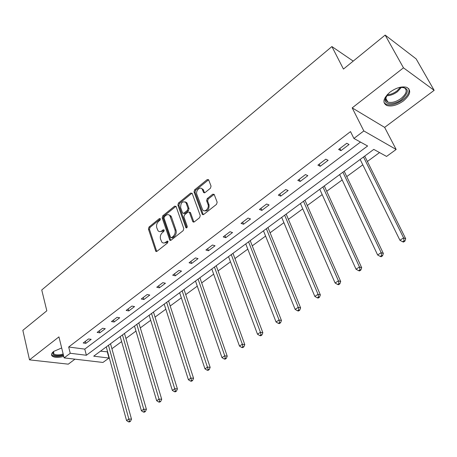 <?xml version="1.0" encoding="UTF-8"?>
<svg xmlns="http://www.w3.org/2000/svg" width="457" height="457" viewBox="0 0 457 457"><rect width="100%" height="100%" fill="white"/><g stroke="black" fill="none" stroke-linecap="round" stroke-linejoin="round"><path stroke-width="0.69" d="M160.424 218.8L159.447 218.526L149.011 227.038L148.422 229.026L155.791 251.316L156.945 251.333L167.633 242.901L167.896 241.193L167.051 241.17L165.657 242.273C164.234 243.295 162.966 243.267 161.864 242.187L160.516 239.04C159.921 236.515 160.556 234.361 162.418 232.573L163.795 231.465L164.212 230.048L163.223 229.762L161.847 230.865C160.418 231.905 159.156 231.882 158.065 230.802L156.762 227.74C156.18 225.25 156.808 223.107 158.648 221.314L160.013 220.205L160.424 218.8M390.101 92.063C383.246 98.169 382.121 102.642 386.731 105.481C391.535 106.841 397.076 105.339 403.365 100.968C410.403 94.862 411.546 90.332 406.793 87.367C401.926 86.076 396.362 87.641 390.101 92.063M61.678 347.96L53.698 351.41C51.441 353.25 50.944 354.809 52.207 356.094C54.543 357.711 58.393 357.808 63.763 356.386M210.443 188.227L211.06 186.125L208.598 179.71L207.181 179.607L194.625 189.844L194.019 191.917L202.291 214.39L203.662 214.487L216.532 204.336L217.161 202.211L214.139 194.339L212.705 194.219L207.221 198.606L206.604 200.709L208.004 204.468C209.552 208.106 204.69 212.968 202.645 209.849L196.864 194.453C195.35 190.866 200.206 185.999 202.194 189.141L203.594 192.528L204.987 192.626L210.443 188.227M353.912 138.454L363.835 130.942L396.15 149.468L386.559 156.431L373.775 149.393L93.714 356.169L108.995 358.06L102.945 362.458L64.134 357.894L70.247 353.267L86.384 355.26L367.605 145.994L353.912 138.454L350.525 131.605L68.67 347.012L70.247 353.267M64.134 357.894L58.936 336.883L29.511 359.859L22.85 330.331L46.82 310.8L41.747 289.984L331.902 46.568L343.453 69.07L385.16 35.086L403.474 67.836L352.193 107.886L363.835 130.942M176.088 206.513L174.643 206.136L162.755 215.83L162.166 217.84L169.804 240.193L171.021 240.233L183.194 230.631L183.8 228.563L176.088 206.513M178.476 203.011L190.689 193.054L192.18 193.414L200.246 215.567L199.629 217.663L194.242 221.913L192.734 221.502L189.329 212.134L188.01 212.065L184.519 214.864L183.908 216.926L187.227 226.335C187.244 227.632 186.799 228.1 185.896 227.74L177.876 205.056L178.476 203.011L179.51 203.365L191.717 193.42L190.689 193.054M385.16 35.086L416.138 58.884L434.15 90.337L403.474 67.836M29.511 359.859L68.287 364.16L74.959 359.168M353.221 61.107L331.902 46.568M68.67 347.012L84.774 349.114L360.487 142.076M85.87 343.35L91.194 339.334L88.521 338.951L83.197 342.984L85.87 343.35L85.345 341.356M99.815 332.822L105.27 328.697L102.614 328.275L97.152 332.416L99.815 332.822L99.266 330.811M114.119 322.014L119.717 317.781L117.072 317.318L111.468 321.568L114.119 322.014L113.542 319.991M128.8 310.92L134.552 306.578L131.919 306.07L126.161 310.434L128.8 310.92L128.2 308.886M143.875 299.529L149.782 295.068L147.165 294.519L141.253 298.998L143.875 299.529L143.247 297.49M159.362 287.83L165.428 283.249L162.823 282.649L156.751 287.253L159.362 287.83L158.699 285.779M175.271 275.811L181.509 271.104L178.921 270.453L172.677 275.183L175.271 275.811L174.58 273.743M191.626 263.455L198.035 258.611L195.476 257.914L189.055 262.781L191.626 263.455L190.9 261.375M208.438 250.75L215.036 245.769L212.494 245.015L205.89 250.019L208.438 250.75L207.684 248.659M225.741 237.686L232.527 232.556L230.014 231.745L223.216 236.892L225.741 237.686L224.947 235.578M243.541 224.233L250.527 218.954L248.042 218.08L241.045 223.387L243.541 224.233L242.713 222.119M261.867 210.386L269.064 204.953L266.608 204.016L259.405 209.477L261.867 210.386L261.004 208.261M280.747 196.127L288.161 190.523L285.739 189.518L278.313 195.145L280.747 196.127L279.838 193.991M300.198 181.429L307.841 175.659L305.453 174.58L297.798 180.378L300.198 181.429L299.249 179.281M320.254 166.279L328.132 160.327L325.79 159.173L317.895 165.154L320.254 166.279L319.254 164.12M340.933 150.656L349.062 144.509L346.766 143.281L338.62 149.45L340.933 150.656L339.894 148.485M100.483 351.17L107.629 351.856M111.885 348.737L121.625 341.602M125.904 338.466L135.98 331.079M140.276 327.926L150.707 320.283M155.026 317.118L165.822 309.206M170.164 306.024L181.343 297.833M185.708 294.634L197.281 286.151M201.663 282.934L213.653 274.149M218.058 270.921L230.482 261.81M234.909 258.571L247.791 249.128M252.235 245.872L265.591 236.086M270.053 232.813L283.906 222.662M288.384 219.377L302.757 208.843M307.258 205.547L322.174 194.608M326.686 191.3L342.184 179.944M346.709 176.625L362.807 164.828M367.342 161.504L379.538 152.564M352.193 107.886L384.64 127.389L434.15 90.337M384.64 127.389L396.15 149.468M107.344 352.067L108.995 358.06M84.774 349.114L86.384 355.26M159.75 231.636L162.892 231.173L161.847 230.865M164.229 230.105L162.892 231.173M163.589 243.021L166.708 242.564L165.657 242.273M168.062 241.502L166.708 242.564M160.453 218.886L150.056 227.346L149.473 229.334L156.74 251.464M175.985 206.296L163.8 216.155L163.206 218.166L170.769 240.388M164.423 216.618L164.012 218.029L170.547 237.309L171.552 237.611L173.037 236.44C174.945 234.624 175.585 232.436 174.962 229.882L169.81 215.555C168.69 214.373 167.376 214.333 165.88 215.436L164.423 216.618M171.284 237.754L172.603 237.914L171.552 237.611M169.136 214.973L170.849 215.887L171.466 217.012L176.008 230.197C176.631 232.75 175.991 234.932 174.083 236.743L172.603 237.914M192.083 193.208L191.717 193.42M189.381 212.214L190.535 212.802L193.905 222.108M186.793 227.792L178.91 205.404L177.876 205.056M186.182 203.188L185.742 202.36C182.337 200.931 180.641 202.702 180.646 207.672L182.617 213.088L183.908 213.151L187.399 210.346L188.004 208.283L186.182 203.188L187.216 203.536L186.776 202.714L185.205 201.845M183.486 213.373L184.948 213.488L183.908 213.151M187.216 203.536L189.038 208.626L188.433 210.688L184.948 213.488M179.51 203.365L178.91 205.404M201.606 188.547L203.216 189.518L204.587 192.848M204.313 210.808C207.752 211.277 209.323 209.283 209.026 204.827L208.004 204.468M214.156 194.362L208.243 198.972L207.627 201.074L209.026 204.827M208.626 179.761L195.653 190.221L195.042 192.283L203.291 214.693M106.264 346.903L126.555 420.56L128.908 419.012L131.502 419.143L110.531 343.75M129.462 421.245L128.514 421.868L129.554 421.914L130.496 421.297L129.462 421.245L108.475 345.269M128.514 421.868L126.555 420.56M131.502 419.143L130.496 421.297M63.392 354.883L60.421 355.563C54.823 356.157 52.315 355.14 52.898 352.513L53.595 351.49M53.6 351.49L53.777 353.832C55.04 354.832 57.239 355.112 60.37 354.672L63.18 354.032M51.521 354.438L52.041 355.123C53.618 356.363 56.348 356.706 60.233 356.163L63.523 355.42M399.801 87.333C409.032 87.538 409.74 91.537 401.926 99.346C394.945 104.882 384.731 105.184 385.057 99.735L387.605 94.273M386.268 96.084L385.639 99.689L386.302 100.98L387.833 102.031C391.689 103.128 396.128 101.922 401.155 98.415C406.77 93.519 407.678 89.886 403.879 87.516L402.034 87.121M384.023 102.636L386.239 104.379C391.009 105.738 396.516 104.247 402.76 99.9C407.833 95.81 409.826 92.057 408.741 88.635M120.197 336.615L141.407 410.769L143.824 409.175L146.406 409.341L124.487 333.45M144.378 411.443L143.407 412.083L144.441 412.145L145.406 411.511L144.378 411.443L122.465 334.941M143.407 412.083L141.407 410.769M146.406 409.341L145.406 411.511M134.489 326.064L156.66 400.709L159.139 399.07L161.704 399.275L138.802 322.882M159.693 401.377L158.699 402.034L159.722 402.109L160.715 401.457L159.693 401.377L136.814 324.344M158.699 402.034L156.66 400.709M161.704 399.275L160.715 401.457M149.148 315.239L172.323 390.375L174.877 388.696L177.419 388.936L153.483 312.04M175.425 391.043L174.403 391.712L175.419 391.803L176.442 391.135L175.425 391.043L151.535 313.479M174.403 391.712L172.323 390.375M177.419 388.936L176.442 391.135M164.194 304.128L188.421 379.761L191.043 378.036L193.568 378.316L168.553 300.912M191.586 380.418L190.54 381.109L191.552 381.218L192.603 380.527L191.586 380.418L166.645 302.323M190.54 381.109L188.421 379.761M193.568 378.316L192.603 380.527M179.641 292.726L204.965 368.85L207.661 367.074L210.169 367.394L184.017 289.492M208.203 369.496L207.124 370.204L208.129 370.33L209.209 369.622L208.203 369.496L182.154 290.869M207.124 370.204L204.965 368.85M210.169 367.394L209.209 369.622M195.505 281.015L221.982 357.631L224.753 355.803L227.232 356.169L199.903 277.765M225.295 358.265L224.187 358.996L225.181 359.139L226.289 358.408L225.295 358.265L224.753 355.803L198.087 279.107M224.187 358.996L221.982 357.631M227.232 356.169L226.289 358.408M211.802 268.979L239.485 346.086L242.336 344.207L244.792 344.618L216.218 265.717M242.873 346.714L241.73 347.463L242.713 347.623L243.855 346.874L242.873 346.714L242.336 344.207L214.453 267.025M241.73 347.463L239.485 346.086M244.792 344.618L243.855 346.874M228.546 256.617L257.497 334.21L260.433 332.273L262.855 332.73L232.984 253.338M260.964 334.827L259.793 335.598L260.764 335.775L261.935 335.004L260.964 334.827L260.433 332.273L231.271 254.606M259.793 335.598L257.497 334.21M262.855 332.73L261.935 335.004M245.763 243.907L276.039 321.979L279.061 319.986L281.455 320.494L250.219 240.616M279.593 322.585L278.382 323.379L279.341 323.579L280.552 322.785L279.593 322.585L279.061 319.986L248.568 241.833M278.382 323.379L276.039 321.979M281.455 320.494L280.552 322.785M263.472 230.831L295.142 309.383L298.255 307.327L300.615 307.892L267.951 227.523M298.781 309.972L297.536 310.794L298.478 311.017L299.729 310.194L298.781 309.972L298.255 307.327L266.357 228.7M297.536 310.794L295.142 309.383M300.615 307.892L299.729 310.194M281.689 217.378L314.822 296.404L318.032 294.285L320.357 294.908L286.185 214.059M318.558 296.981L317.272 297.827L318.198 298.067L319.483 297.227L318.558 296.981L318.032 294.285L284.66 215.19M317.272 297.827L314.822 296.404M320.357 294.908L319.483 297.227M300.443 203.531L335.112 283.02L338.426 280.838L340.705 281.523L304.956 200.2M338.94 283.586L337.614 284.454L338.528 284.722L339.854 283.854L338.94 283.586L338.426 280.838L303.499 201.274M337.614 284.454L335.112 283.02M340.705 281.523L339.854 283.854M319.757 189.278L356.043 269.219L359.459 266.968L361.693 267.716L324.281 185.93M359.967 269.767L358.602 270.664L359.493 270.955L360.864 270.058L359.967 269.767L359.459 266.968L322.905 186.953M358.602 270.664L356.043 269.219M361.693 267.716L360.864 270.058M339.648 174.585L377.636 254.977L381.161 252.652L383.349 253.469L344.195 171.232M381.669 255.503L380.258 256.434L381.132 256.754L382.543 255.829L381.669 255.503L381.161 252.652L342.893 172.192M380.258 256.434L377.636 254.977M383.349 253.469L382.543 255.829M360.156 159.447L399.932 240.273L403.577 237.874L405.707 238.76L364.715 156.083M404.074 240.782L402.611 241.742L403.468 242.09L404.925 241.13L404.074 240.782L403.577 237.874L363.498 156.98M402.611 241.742L399.932 240.273M405.707 238.76L404.925 241.13M160.436 218.834L159.447 218.526M168.045 241.45L167.051 241.17M164.212 230.054L163.223 229.762M156.602 251.167L155.546 250.882M149.473 229.334L148.422 229.026M150.056 227.346L149.011 227.038M170.627 240.096L169.581 239.799M163.206 218.166L162.166 217.84M163.8 216.155L162.755 215.83M175.682 206.478L174.643 206.136M174.083 236.743L173.037 236.44M176.008 230.197L174.962 229.882M171.466 217.012L170.427 216.681M193.774 221.834L192.734 221.502M190.535 212.802L189.501 212.459M186.776 227.803L185.759 227.489M188.433 210.688L187.399 210.346M189.038 208.626L188.004 208.283M204.479 192.637L203.456 192.26M203.582 190.221L202.56 189.844M207.627 201.074L206.604 200.709M208.243 198.972L207.221 198.606M213.727 194.596L212.705 194.219M203.159 214.43L202.125 214.082M195.042 192.283L194.019 191.917M195.653 190.221L194.625 189.844M208.198 180.001L207.181 179.607M110.583 344.081L110.166 344.018M401.606 87.133L397.487 91.68C393.768 94.399 390.107 95.747 386.496 95.724M387.136 94.839C390.449 94.628 393.728 93.325 396.973 90.926L400.526 87.224M124.544 333.776L124.127 333.713M138.865 323.213L138.448 323.139M153.552 312.371L153.135 312.297M168.622 301.249L168.21 301.163M184.091 289.835L183.685 289.738M199.977 278.107L199.572 278.01M216.298 266.065L215.898 265.957M233.07 253.686L232.676 253.572M250.31 240.965L249.916 240.839M268.042 227.877L267.653 227.74M286.282 214.413L285.899 214.27M305.059 200.56L304.682 200.406M324.396 186.29L324.024 186.125M344.31 171.592L343.944 171.415M364.835 156.448L364.475 156.254M156.585 251.527L155.791 251.316M170.638 240.433L169.804 240.193M170.849 215.887L169.81 215.555M193.837 222.131L192.917 221.839M190.363 212.476L189.329 212.134M186.525 227.934L185.896 227.74M186.776 202.714L185.742 202.36M204.525 192.865L203.594 192.528M203.216 189.518L202.194 189.141M203.245 214.71L202.291 214.39M53.338 352.016L53.777 353.832M53.406 351.839L52.898 352.513M385.537 98.769L385.057 99.735M385.628 97.889L387.833 102.031M344.287 171.541L343.978 171.392"/></g></svg>
